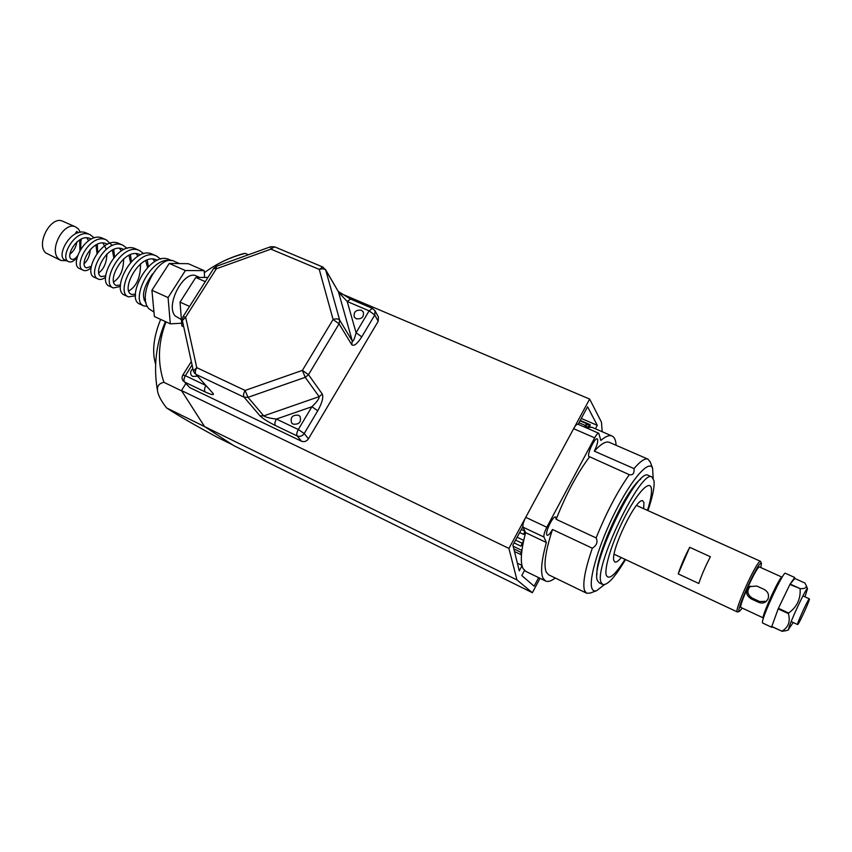 <?xml version="1.0" encoding="UTF-8"?>
<svg xmlns="http://www.w3.org/2000/svg" width="852" height="852" viewBox="0 0 852 852"><rect width="100%" height="100%" fill="white"/><g stroke="black" fill="none" stroke-linecap="round" stroke-linejoin="round"><path stroke-width="1.28" d="M521.52 553.949L520.519 554.396L521.861 550.754M525.386 533.522L523.66 534.353L524.896 531.126L521.328 529.443M522.851 544.545L520.817 546.068L523.66 540.594M602.215 431.74L601.448 422.134L589.648 399.077L508.921 548.422L516.951 579.914L532.383 592.694L540.03 578.306M524.481 570.489L521.786 575.537L534.119 586.187L538.656 577.635M595.42 428.801L597.284 425.329L587.582 406.777L578.114 424.307M588.444 426.927L590.106 424.647L589.84 426.82M584.547 427.097L586.549 423.646L585.729 427.608M522.862 526.611L512.883 545.088L519.283 570.851L522.02 565.739M185.757 383.698L181.476 390.535L204.565 426.575L233.81 445.649L532.383 592.694M516.951 579.914L166.619 407.948C177.109 414.892 193.83 424.594 216.77 437.033L232.447 444.755M508.921 548.422L181.476 390.535M589.648 399.077L340.374 293.333M597.284 425.329L581.288 418.428M587.944 427.033L586.112 426.234M521.903 550.413L513.16 546.207M523.714 540.36L517.132 537.218M545.504 580.968L525.78 571.362L523.043 568.54C520.071 562.448 520.934 550.488 525.62 532.66L523.011 527.132C522.51 525.151 523.416 521.893 525.727 517.334L546.814 527.25C544.513 531.84 543.565 535.109 543.991 537.069L522.659 526.983M521.935 565.409L517.377 563.193M596.144 537.942L556.154 519.305L555.632 517.026C553.278 515.375 545.067 531.893 546.782 534.843L547.165 535.29C548.4 535.493 550.179 533.565 552.49 529.486L592.321 548.209C596.741 545.386 598.019 541.957 596.144 537.942C606.315 512.648 617.37 491.561 629.308 474.681C632.823 475.448 634.399 473.424 634.026 468.6L594.313 451.145C596.847 445.99 597.976 442.124 597.699 439.568L597.209 438.887C594.984 437.395 587.401 452.987 588.721 456.363L629.308 474.681M555.259 578.007C551.244 581.085 548.028 582.086 545.61 581.021L543.054 578.274C540.36 572.288 541.457 560.36 546.356 542.5L543.991 537.069M590.159 593.077L586.677 593.226L584.632 590.777C582.374 583.993 584.941 569.807 592.321 548.209M586.581 593.184L548.656 574.812L546.27 572.203C543.406 565.206 545.482 550.967 552.49 529.486M604.345 584.706L596.634 590.692C594.398 591.448 592.832 590.681 591.959 588.391C588.317 579.584 599.212 543.267 615.762 510.774C632.259 478.174 649.171 459.377 652.611 468.249L653.175 478.153M634.026 468.6C640.331 461.198 644.985 458.035 647.967 459.143L650.332 462.157M594.313 451.145C600.894 443.977 605.868 441.027 609.233 442.305L609.436 442.39M525.727 517.334L573.641 428.694C575.43 425.51 576.825 424.008 577.837 424.179L598.775 433.263L600.83 440.441C605.559 436.394 609.255 434.903 611.928 435.947C614.42 437.012 615.815 440.122 616.113 445.298M598.775 433.263C597.816 433.114 596.443 434.637 594.664 437.853L573.641 428.694M546.814 527.25L594.664 437.853M556.154 519.305C566.037 494.245 577.123 473.488 589.414 457.045M525.62 532.66L546.356 542.5M585.952 427.704L591.938 427.299M596.975 574.674C594.781 557.048 626.007 488.91 640.779 479.101M160.655 319.393C153.53 336.977 151.858 351.94 155.639 364.283M245.216 253.385C230.487 257.091 216.855 263.524 204.31 272.715C216.11 264.035 229.039 257.709 243.108 253.704L245.216 253.385L248.433 254.759M166.002 321.854C158.035 342.653 157.343 362.814 163.925 382.335C158.76 383.421 156.672 386.51 157.652 391.611C158.568 396.063 161.56 401.505 166.619 407.948M163.925 382.335L181.732 390.93M760.825 567.57L761.411 563.321L760.847 563.236C756.608 564.439 734.626 613.93 739.483 611.299L742.273 608.104M737.683 611.928L737.353 611.949C733.497 612.173 755.852 562.427 760.091 561.372L760.74 561.628M763.498 617.934L763.349 617.934C760.708 618.296 778.685 578.391 781.699 577.219L782.093 577.219M750.463 586.069C746.554 590.511 747.151 594.526 752.231 598.104L759.664 601.544L766.374 601.31M758.589 602.3C761.432 603.493 763.967 603.205 766.214 601.448L767.971 599.094C769.335 594.962 768.099 591.757 764.255 589.467L756.757 586.027L749.441 586.666C745.223 591.139 745.788 595.197 751.113 598.839L758.589 602.3L759.664 601.544M797.802 624.452L797.61 624.559C796.322 624.921 807.621 599.925 809.208 598.903L809.368 598.828C810.603 598.562 799.527 623.068 797.802 624.452M689.694 547.314L710.387 556.75C705.488 566.133 701.622 575.047 698.8 583.482L678.235 573.907C680.94 565.483 684.763 556.622 689.694 547.314L678.235 573.907M763.349 617.934L740.995 607.508C737.949 607.668 755.767 568.007 759.175 567.038L759.537 566.985M625.517 559.562C615.059 577.123 607.476 585.441 602.747 584.547L601.129 582.448C593.322 567.751 641.396 468.249 651.908 477.013L653.963 480.56C654.709 486.567 652.707 496.578 647.946 510.604M602.673 584.504L599.126 582.8L597.476 580.702C589.509 565.941 637.562 466.566 648.223 475.395L648.361 475.448M625.027 559.338C615.144 574.972 608.914 580.308 606.326 575.366C603.812 568.38 612.758 540.051 625.347 515.982C637.914 491.785 650.033 479.431 651.354 488.484C651.972 492.882 650.672 500.188 647.467 510.391M621.246 557.559C618.382 561.042 616.273 562.533 614.92 562.022L613.941 560.669C609.947 551.67 636.849 496.162 642.845 500.933L643.952 502.755L643.654 508.665M192.882 368.618C190.401 370.876 189.953 373.187 191.54 375.54L192.744 376.435L197.163 376.201M356.211 318.786C361.685 319.308 364.06 317.05 363.346 312.002L361.344 310.213C355.848 309.702 353.484 311.981 354.251 317.04L356.211 318.786M293.141 424.158C299.19 424.615 301.502 422.049 300.064 416.458L298.509 415.201C292.417 414.775 290.127 417.363 291.64 422.965L293.141 424.158M205.779 385.764C204.395 388.437 204.171 390.472 205.098 391.877L184.575 382.047L189.762 387.617L301.48 441.219L297.199 435.958L275.334 425.489C274.504 424.03 274.845 421.889 276.378 419.056C269.669 418.225 265.451 417.171 263.726 415.893L319.127 396.638C319.457 398.406 317.05 401.771 311.907 406.734L276.378 419.056L298.307 429.504L311.907 406.734L317.753 410.781L304.217 433.53L308.435 438.823L378.192 321.31L374.752 315.016L361.749 336.87L356.072 332.727C354.538 338.915 353.282 341.684 352.302 341.024L338.585 292.279L347.222 301.502L356.072 332.727L369.129 310.842L347.222 301.502L350.545 299.084L372.409 308.371L369.129 310.842L374.752 315.016L374.997 310.746L378.437 317.082L378.192 321.31M308.435 438.823C306.571 441.4 304.249 442.199 301.48 441.219M189.762 387.617L184.575 382.047C183.574 380.546 183.84 378.426 185.353 375.7L205.257 385.189M338.191 291.352L325.741 270.159C324.537 268.731 322.386 268.476 319.255 269.402L270.904 249.135L270.702 246.729L216.28 266.356L216.323 268.806L185.63 317.178L182.36 320.586L193.393 370.95M193.745 371.61L193.404 370.971L196.759 367.649L245.099 390.45L248.028 397.32L263.726 415.893L259.924 415.765C262.736 418.524 267.869 421.772 275.334 425.489M351.748 344.677L339.064 323.845L308.499 374.678L322.29 394.071L319.127 396.638L305.218 377.329L302.396 370.386L333.1 319.489C336.284 318.541 338.468 318.744 339.66 320.096L352.302 341.024L351.748 344.677C353.857 346.551 357.19 343.952 361.749 336.87M793.223 622.524L788.622 629.085C789.08 624.069 806.982 585.835 807.515 588.7L804.98 596.837M800.326 588.679C804.906 588.807 806.844 587.678 806.141 585.281L804.863 583.013L794.831 578.487L794.703 577.486L790.123 584.057L800.326 588.679L789.9 584.451L778.43 608.307L788.643 613.035C796.918 607.039 800.742 599.052 800.103 589.083M788.643 613.035L788.398 613.61L778.174 608.882L771.784 626.465L781.838 631.172C788.388 627.487 790.571 621.64 788.398 613.61M781.838 631.172L771.763 626.614L771.912 627.37L772.551 626.987M785.374 573.279L785.352 573.268C783.638 570.851 762.391 616.145 762.433 622.173L762.615 623.014L771.912 627.37M786.034 630.682L781.817 631.321M794.831 578.487L790.123 584.057M789.9 584.451L778.43 608.307M778.174 608.882L771.784 626.465M80.344 232.276L78.416 228.964L75.636 226.941C64.102 220.838 48.521 249.625 58.49 258.731L60.971 260.499L66.744 260.776M62.952 221.339L62.803 221.275C51.131 215.13 35.603 243.757 45.699 252.906L60.843 260.446M153.978 312.056L149.068 308.903C136.075 296.4 159.005 253.055 174.17 261.266L174.372 261.351M181.401 319.585L175.288 316.017C164.851 305.623 184.032 269.285 196.343 275.984L196.503 276.059M183.734 326.848L181.902 326.007L180.038 302.119L189.549 306.422M180.038 302.119L195.758 277.464L205.279 281.661M195.758 277.464L207.963 277.433M181.678 323.217L170.304 323.845L168.068 297.572L185.395 270.531L204.182 270.638L204.608 277.443M168.068 297.572L151.912 290.276L154.393 316.518L170.304 323.845M151.912 290.276L169.228 263.428L185.395 270.531M169.228 263.428L188.26 263.694L204.182 270.638M78.118 232.756L76.818 231.361L76.605 233.288M76.818 231.361L75.029 234.034M152.487 273.961C143.274 287.209 141.144 296.858 146.118 302.918M157.3 260.286L156.619 259.956C139.962 251.809 119.908 290.713 131.602 294.387L135.5 294.281M147.524 267.368L145.713 260.595M140.463 254.876L139.739 254.524C124.104 246.92 105.744 282.097 116.373 285.441L120.473 285.09M130.59 262.341L128.94 255.259M123.838 249.53L123.071 249.157C108.492 242.106 91.803 273.63 101.324 276.602L105.712 275.846M113.774 257.581L112.347 250.019M107.416 244.258L106.585 243.853C93.113 237.367 78.054 265.27 86.446 267.858L91.27 266.378M97 253.289L95.935 244.886M91.207 239.061L90.291 238.603C77.947 232.724 64.528 257.027 71.738 259.221C73.517 259.839 75.434 258.731 77.489 255.877M79.907 250.275L79.683 239.849M170.432 260.563C150.09 256.271 129.962 301.704 143.86 305.943L147.364 306.337M160.74 259.125L156.353 255.93C137.364 246.579 114.296 292.332 128.503 296.89L135.543 295.74M148.333 266.548L147.226 259.977M143.828 253.704L139.494 250.531C121.485 241.702 100.131 283.695 113.316 287.944L120.462 286.464M131.368 261.5L130.409 254.641M127.118 248.358L122.837 245.195C105.84 236.909 86.18 275.196 98.299 279.094C100.461 279.978 102.9 279.318 105.627 277.113M114.519 256.708L113.753 249.38M112.24 245.514L106.372 239.913C90.44 232.181 72.441 266.814 83.453 270.35C85.743 271.245 88.299 270.318 91.1 267.571M97.724 252.33L97.277 244.226M94.263 237.889L90.078 234.683C75.264 227.548 58.905 258.55 68.756 261.692C71.387 262.629 74.167 261.159 77.106 257.283M80.727 248.901L80.951 239.178M69.981 254.12C73.783 251.212 76.084 247.144 76.872 241.904M144.158 300.106L145.532 299.457M154.851 261.532L152.881 259.093M128.865 290.958C136.735 286.134 140.612 277.102 140.516 263.886M138.003 256.154L136.043 253.683M113.774 281.852C120.228 277.582 123.529 269.903 123.668 258.795M121.346 250.871L119.408 248.337M98.885 272.747C103.891 269.062 106.575 262.778 106.958 253.928M106.266 249.157L102.943 243.054M84.252 263.556C87.724 260.51 89.748 255.781 90.323 249.37M88.608 240.583L86.67 237.836M171.603 260.616L169.452 259.668C149.473 249.785 124.722 299.254 139.973 304.164L142.039 304.643M156.353 255.93L152.455 254.226C133.402 244.844 110.387 290.532 124.658 295.133L128.503 296.89M139.494 250.531L135.649 248.837C117.576 239.998 96.276 281.927 109.514 286.208L113.209 287.891M120.963 244.577L119.035 243.512C101.995 235.216 82.367 273.449 94.54 277.379L98.299 279.094M106.372 239.913L102.613 238.251C86.638 230.509 68.671 265.1 79.726 268.657L83.358 270.308M90.078 234.683L86.361 233.043C71.504 225.886 55.178 256.846 65.082 260.02L68.682 261.66M81.164 240.456L81.27 239.029M585.217 425.436L578.966 422.73M589.254 425.51L586.634 424.371M521.861 543.107L515.577 540.093M521.051 552.362L513.831 548.88M751.113 598.839L752.231 598.104M259.924 415.765L244.109 397.192L195.917 374.347L213.011 393.347L195.917 374.347C194.895 372.75 195.172 370.513 196.759 367.649L185.63 317.178L183.042 316.667L182.36 320.586M205.098 391.877C211.807 394.934 214.448 395.435 213.011 393.347M317.753 410.781C322.077 402.953 323.59 397.383 322.29 394.071M245.099 390.45L302.396 370.386L308.499 374.678L305.218 377.329L248.028 397.32L244.109 397.192C243.171 395.616 243.502 393.368 245.099 390.45M322.748 266.985L325.741 270.159L339.66 320.096L339.064 323.845L333.1 319.489L319.255 269.402L322.748 266.985L274.493 246.814L270.904 249.135L216.323 268.806L213.682 268.433L183.042 316.667M192.083 364.965L185.353 375.7L182.839 375.061L191.327 361.525M298.307 429.504L304.217 433.53C302.332 436.139 299.989 436.938 297.199 435.958C296.4 434.509 296.773 432.358 298.307 429.504M325.389 269.317L338.255 291.459L350.545 299.084M520.593 554.471L514.48 551.521M523.746 534.438L519.677 532.5M520.891 546.153L514.075 542.884M586.549 423.646L579.999 420.813M590.106 424.647L580.233 420.377M652.611 468.249L650.055 461.422M596.634 590.692L589.818 593.205M647.967 459.143L609.233 442.305M611.928 435.947L591.693 427.193M165.394 321.577C155.863 344.101 153.264 367.393 157.62 391.451M739.483 611.299L737.608 611.96M791.178 621.577L797.61 624.559M614.143 554.237L737.331 611.938M759.515 566.974L781.998 577.134M636.508 505.449L760.495 561.308M802.925 595.899L809.368 598.828M749.451 586.666L750.197 586.208M761.411 563.321L760.676 561.479M651.908 477.013L648.223 475.395M193.404 370.971L194.639 373.389M216.28 266.356L213.682 268.433M274.493 246.814L270.702 246.729M374.997 310.746L372.409 308.371M182.839 375.061C181.657 377.223 181.849 379.268 183.425 381.195M807.515 588.7L806.141 585.281M794.703 577.486L785.352 573.268M788.75 629.766L785.81 630.768M75.636 226.941L62.803 221.275M174.17 261.266L179.442 263.577M196.343 275.984L199.688 277.454M143.86 305.943L139.973 304.164M122.837 245.195L119.035 243.512"/></g></svg>
